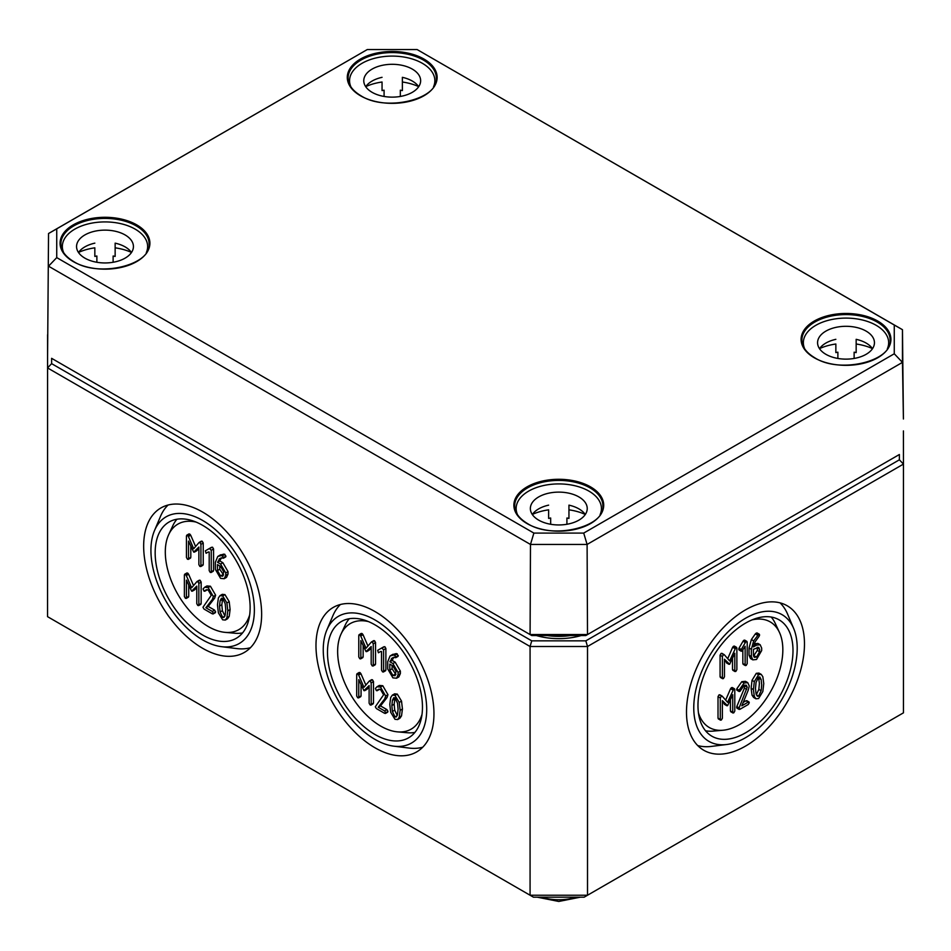 <?xml version="1.0" encoding="UTF-8"?>
<svg xmlns="http://www.w3.org/2000/svg" width="951" height="951" viewBox="0 0 951 951"><rect width="100%" height="100%" fill="white"/><g stroke="black" fill="none" stroke-linecap="round" stroke-linejoin="round"><path stroke-width="1.43" d="M204.655 587.278L206.949 585.947L210.444 586.232L215.627 595.195L214.688 598.084L208.174 606.417L205.88 607.737L212.382 599.415L213.333 596.515L208.15 587.563L204.655 587.278L203.086 588.931L204.013 591.142L206.117 589.893L208.15 589.941L211.265 595.326L202.979 607.261L204.013 609.056L212.299 613.835L213.333 613.24L212.299 611.445L205.88 607.737M208.174 606.417L214.593 610.126L215.627 611.909L214.593 612.503M212.299 613.835L213.333 613.24M207.294 589.644L204.013 591.142M207.211 589.751L206.319 589.81L207.211 589.751M211.538 547.277L205.357 550.831L206.094 553.28L208.388 551.96M209.196 551.996L209.196 570.6L210.23 572.395L211.253 571.789L211.253 550.296L209.398 548.513L205.357 550.831M209.398 548.513L212.525 547.182L209.458 548.477L212.525 547.182L213.559 548.977L213.559 570.469L212.525 571.064M210.23 572.395L213.559 570.469M199.021 542.557L199.888 542.545L199.021 542.557L193.695 548.727L188.393 536.507L187.478 535.377L186.444 535.972L186.444 557.464L187.478 559.259L188.512 558.665L188.512 541.083L193.695 552.115L198.866 547.063L198.866 564.632L199.888 566.427L200.923 565.833L200.923 544.341L199.888 542.545L202.194 541.226L201.315 541.226L202.194 541.226L203.229 543.009L203.229 564.502L202.194 565.096M199.888 566.427L203.229 564.502M198.866 548.382L196.94 550.593L193.695 552.115M190.806 546.397L190.806 557.334L189.772 557.928M187.478 559.259L190.806 557.334M188.75 534.652L189.772 534.058L190.687 535.175L195.609 546.516M189.772 534.058L186.444 535.972M217.458 564.621L220.573 566.416L223.675 571.789L222.76 576.199L220.573 575.973L217.458 570.6L217.458 564.621M219.752 565.94L219.752 569.269L223.592 574.975M220.026 555.158L223.996 554.088L225.969 556.145L223.675 557.464L221.69 555.408L217.731 556.49L215.39 562.231L215.39 569.447L220.573 578.363L224.234 578.731L225.744 575.379L225.744 572.977L220.573 564.026L217.541 562.279L219.883 558.51M223.152 558.201L223.675 557.464L219.122 559.057L220.68 558.166M221.428 557.738L219.836 560.947L217.541 562.279M219.836 560.947L222.867 562.707L228.038 571.646L228.038 574.059L226.528 577.4L224.234 578.731M220.608 554.778L217.731 556.49M196.94 581.608L197.82 581.596L196.94 581.608L191.615 587.777L186.313 575.557L185.409 574.428L184.375 575.022L184.375 596.515L185.409 598.31L186.432 597.715L186.432 580.134L191.615 591.153L196.786 586.113L196.786 603.683L197.82 605.478L198.854 604.884L198.854 583.391L197.82 581.596L200.114 580.265L199.234 580.276L200.114 580.265L201.148 582.06L201.148 603.552L200.114 604.147M197.82 605.478L201.148 603.552M196.786 587.433L194.86 589.644L191.615 591.153M188.738 585.447L188.738 596.384L187.704 596.978M185.409 598.31L188.738 596.384M186.669 573.703L187.704 573.096L188.619 574.226L193.529 585.566M187.704 573.096L184.375 575.022M225.744 609.65L225.197 614.94L223.877 617.508L222.653 617.425L220.085 611.98L219.526 606.06L220.097 600.818L221.428 598.238L222.653 598.322L225.197 603.742L225.744 609.65M222.724 598.369L221.833 604.729L222.379 610.661L224.947 616.093M219.978 595.671L222.272 594.339L224.947 594.601L229.203 601.614L230.106 609.52L229.203 616.391L227.586 618.744L225.292 620.064L226.897 617.71L227.812 610.839L226.897 602.934L222.653 595.932L219.978 595.671L218.373 598.001L217.47 604.872L218.373 612.813L222.653 619.814L225.292 620.064M196.084 522.087A60.923 35.175 -120 0 0 168.707 534.581A60.923 35.175 -120 0 0 208.388 626.614A60.923 35.175 -120 0 0 225.161 632.367A60.923 35.175 -120 0 0 249.673 614.905M202.646 512.066A83.426 48.168 60 0 1 257.079 585.34A83.426 48.168 60 0 1 244.609 652.279A83.426 48.168 60 0 1 202.646 648.297A83.426 48.168 60 0 1 148.083 574.547A83.426 48.168 60 0 1 161.194 507.786A83.426 48.168 60 0 1 202.646 512.066M168.042 505.04A83.272 48.073 -120 0 0 160.481 516.405L154.502 530.575A73.144 42.224 -120 0 0 202.646 639.904A73.144 42.224 -120 0 0 221.535 646.68A73.144 42.224 -120 0 0 253.465 598.417A73.144 42.224 -120 0 0 202.646 520.459A73.144 42.224 -120 0 0 154.502 530.575M221.535 646.68L236.799 648.582A83.272 48.073 -120 0 0 250.422 647.714M225.161 632.367L234.897 633.235A66.986 38.67 -120 0 0 242.576 632.914M176.934 519.234A66.986 38.67 -120 0 0 172.82 525.725L168.707 534.581M202.646 525.344A67.152 38.777 60 0 1 246.464 584.33A67.152 38.777 60 0 1 236.43 638.216A67.152 38.777 60 0 1 202.646 635.006A67.152 38.777 60 0 1 158.722 575.64A67.152 38.777 60 0 1 169.278 521.897A67.152 38.777 60 0 1 202.646 525.344M761.692 684.791L761.145 690.711L758.589 696.144L757.341 696.227L756.021 693.671L755.474 688.381L756.045 682.485L758.589 677.041L759.825 676.957L761.145 679.525L761.692 684.791M756.295 694.812L758.839 689.392L759.397 683.46L758.518 677.076M758.589 698.533L762.845 691.52L763.76 683.591L762.845 676.743L761.24 674.39L758.589 674.651L754.321 681.653L753.406 689.57L754.321 696.465L755.914 698.795L758.589 698.533M755.914 698.795L753.62 697.463L752.027 695.133L751.112 688.239L752.027 680.322L756.295 673.32L758.934 673.07L761.24 674.39M734.79 711.075L734.79 689.582L733.756 688.988L727.563 702.325L722.261 696.215L721.345 696.156L720.311 697.939L720.311 719.432L721.345 720.026L722.38 718.243L722.38 700.661L727.563 705.701L732.734 694.694L732.734 712.263L733.756 712.858L734.79 711.075M731.462 711.538L730.427 710.944L730.427 699.995M730.427 710.944L733.756 712.858M727.563 705.701L724.282 704.204L725.268 704.382L722.38 702.004M719.051 718.706L718.017 718.112L718.017 696.619L719.051 694.824L721.892 696.013M718.017 718.112L721.345 720.026M722.261 696.215L719.966 694.896M725.649 700.114L730.582 688.679L731.462 687.656L732.496 688.251M734.79 689.582L731.462 687.656M753.394 649.331L758.72 647.322L759.611 649.319L759.611 651.72L756.52 657.093L754.309 657.331L753.394 655.31L753.394 649.331M753.477 656.107L757.317 650.401L757.234 647.203M759.1 636.338L759.611 635.006L758.577 634.412L753.679 640.879L751.338 649.331L751.338 656.547L752.823 659.863L756.52 659.483L761.68 650.532L761.68 648.13L760.17 644.742L756.52 645.147L753.489 646.894L755.07 641.842L759.1 636.338M756.52 645.147L754.226 643.815L757.876 643.423L760.17 644.742M752.823 659.863L750.529 658.544L749.031 655.215L749.031 648L751.373 639.548L755.332 633.901L756.283 633.081L757.317 633.675M759.611 635.006L756.283 633.081M736.87 669.623L736.87 648.13L735.836 647.536L729.643 660.886L724.329 654.775L723.426 654.704L722.391 656.499L722.391 677.992L723.426 678.586L724.46 676.791L724.46 659.221L729.643 664.262L734.802 653.242L734.802 670.824L735.836 671.418L736.87 669.623M733.542 670.086L732.508 669.492L732.508 658.544M732.508 669.492L735.836 671.418M729.643 664.262L726.362 662.764L727.337 662.93L724.46 660.553M721.12 677.255L720.085 676.66L720.085 655.168L721.12 653.385L723.961 654.561M720.085 676.66L723.426 678.586M724.329 654.775L722.035 653.444M727.717 658.674L732.662 647.239L733.542 646.216L734.576 646.811M736.87 648.13L733.542 646.216M742.03 651.114L745.132 646.252L745.132 664.856L746.166 665.45L747.201 663.667L747.201 642.175L746.166 641.58L745.346 642.531L741.293 649.521L741.007 650.52L742.03 651.114L738.701 649.2L738.998 648.19L741.293 649.521M739.735 649.795L738.701 649.2M738.998 648.19L743.04 641.2L745.346 642.531M743.04 641.2L743.872 640.249L744.906 640.843M747.201 642.175L743.872 640.249M743.872 664.131L742.838 663.525L742.838 650.222M742.838 663.525L746.166 665.45M748.33 689.974L749.281 685.992L747.759 682.652L744.098 683.02L739.034 690.236L739.961 691.365L744.098 685.409L746.297 685.184L747.213 687.181L739.105 707.889L739.961 709.28L748.247 704.501L749.281 702.718L748.247 702.111L741.816 705.82L748.33 689.974M743.254 702.349L745.941 700.792L746.975 701.386M749.281 702.718L745.941 700.792M737.667 707.96L736.799 706.569L739.105 707.889M736.633 707.366L739.961 709.28M736.799 706.569L744.395 688.12L744.835 685.077M737.667 690.046L736.728 688.904L739.034 690.236M736.633 689.451L739.961 691.365M736.728 688.904L741.792 681.689L745.465 681.32L747.759 682.652M752.051 619.886A60.959 35.199 -60 0 1 779.44 632.391A60.959 35.199 -60 0 1 782.839 649.806A60.959 35.199 -60 0 1 722.95 730.237A60.959 35.199 -60 0 1 698.426 712.763M398.077 709.137L397.53 714.427L396.21 716.995L394.974 716.911L392.406 711.479L391.86 705.559L392.43 700.316L393.75 697.725L394.974 697.808L397.53 703.241L398.077 709.137M395.057 697.856L394.154 704.227L394.713 710.147L397.28 715.592M392.311 695.157L394.606 693.838L397.28 694.099L401.524 701.101L402.439 709.006L401.524 715.877L399.919 718.231L397.625 719.562L399.23 717.209L400.145 710.338L399.23 702.432L394.974 695.419L392.311 695.157L390.706 697.487L389.791 704.358L390.706 712.299L394.974 719.301L397.625 719.562M369.273 681.094L370.153 681.094L369.273 681.094L363.948 687.276L358.646 675.044L357.731 673.926L356.696 674.521L356.696 696.013L357.731 697.796L358.765 697.202L358.765 679.632L363.948 690.652L369.119 685.6L369.119 703.181L370.153 704.964L371.175 704.37L371.175 682.877L370.153 681.094L372.447 679.763L371.568 679.775L372.447 679.763L373.481 681.546L373.481 703.039L372.447 703.645M370.153 704.964L373.481 703.039M369.119 686.919L367.193 689.142L363.948 690.652M361.059 684.946L361.059 695.882L360.037 696.477M357.731 697.796L361.059 695.882M359.002 673.189L360.037 672.595L360.94 673.724L365.862 685.053M360.037 672.595L356.696 674.521M389.791 664.107L392.906 665.914L395.996 671.275L395.081 675.697L392.906 675.472L389.791 670.098L389.791 664.107M392.085 665.438L392.085 668.767L395.925 674.473M392.359 654.657L396.317 653.575L398.303 655.631L395.996 656.963L394.023 654.906L390.065 655.976L387.723 661.718L387.723 668.945L392.906 677.861L396.567 678.218L398.065 674.877L398.065 672.464L392.906 663.525L389.874 661.777L392.204 658.009M395.485 657.7L395.996 656.963L391.455 658.556L393.013 657.652M393.75 657.224L392.169 660.446L389.874 661.777M392.169 660.446L395.2 662.193L400.371 671.144L400.371 673.546L398.861 676.886L396.567 678.218M392.941 654.276L390.065 655.976M371.342 642.044L372.221 642.044L371.342 642.044L366.028 648.225L360.726 635.993L359.811 634.876L358.777 635.47L358.777 656.963L359.811 658.746L360.845 658.151L360.845 640.582L366.028 651.601L371.187 646.549L371.187 664.131L372.221 665.914L373.256 665.32L373.256 643.827L372.221 642.044L374.516 640.712L373.648 640.724L374.516 640.712L375.55 642.507L375.55 664L374.516 664.594M372.221 665.914L375.55 664M371.187 647.869L369.273 650.092L366.028 651.601M363.139 645.895L363.139 656.832L362.105 657.426M359.811 658.746L363.139 656.832M361.071 634.139L362.105 633.544L363.02 634.674L367.93 646.002M362.105 633.544L358.777 635.47M383.871 646.763L377.678 650.318L378.427 652.778L380.721 651.447M381.517 651.483L381.517 670.098L382.552 671.882L383.586 671.287L383.586 649.795L381.731 648L377.678 650.318M384.846 670.562L385.88 669.956L385.88 648.463L384.846 646.68L381.731 648M382.552 671.882L385.88 669.956M376.976 686.777L379.271 685.445L382.777 685.73L387.96 694.682L387.009 697.582L380.507 705.904L378.201 707.235L384.715 698.902L385.666 696.013L380.483 687.05L376.976 686.777L375.419 688.429L376.346 690.628L378.439 689.392L380.483 689.439L383.598 694.812L375.312 706.759L376.346 708.543L384.632 713.333L385.666 712.727L384.632 710.944L378.201 707.235M380.507 705.904L386.926 709.612L387.96 711.407L386.926 712.002M384.632 713.333L385.666 712.727M379.615 689.13L376.346 690.628M379.544 689.249L378.641 689.309L379.544 689.249M368.417 621.574A60.923 35.175 -120 0 0 341.04 634.079A60.923 35.175 -120 0 0 380.721 726.1A60.923 35.175 -120 0 0 397.494 731.866A60.923 35.175 -120 0 0 422.006 714.403M726.6 744.514A73.144 42.224 120 0 0 797.2 648.154A73.144 42.224 120 0 0 793.633 628.409A73.144 42.224 120 0 0 735.872 624.878A73.144 42.224 120 0 0 693.766 707.877A73.144 42.224 120 0 0 726.6 744.514L711.324 746.416A83.272 48.073 -60 0 1 697.713 745.548M804.475 643.958A83.426 48.168 -60 0 1 767.885 728.086A83.426 48.168 -60 0 1 703.514 750.113A83.426 48.168 -60 0 1 686.491 712.073A83.426 48.168 -60 0 1 722.736 628.29A83.426 48.168 -60 0 1 786.941 605.621A83.426 48.168 -60 0 1 804.475 643.958M780.082 602.875A83.272 48.073 -60 0 1 787.642 614.239L793.633 628.409M771.213 617.033A67.022 38.694 -60 0 1 775.327 623.535L779.44 632.391M722.95 730.237L713.226 731.105A67.022 38.694 -60 0 1 705.535 730.784M792.991 650.579A67.188 38.789 -60 0 1 763.522 718.338A67.188 38.789 -60 0 1 711.681 736.086A67.188 38.789 -60 0 1 697.975 705.44A67.188 38.789 -60 0 1 727.17 637.966A67.188 38.789 -60 0 1 778.869 619.707A67.188 38.789 -60 0 1 792.991 650.579M374.979 611.552A83.426 48.168 60 0 1 429.4 684.839A83.426 48.168 60 0 1 416.942 751.765A83.426 48.168 60 0 1 374.979 747.783A83.426 48.168 60 0 1 320.404 674.033A83.426 48.168 60 0 1 333.516 607.273A83.426 48.168 60 0 1 374.979 611.552M340.375 604.527A83.272 48.073 -120 0 0 332.814 615.891L326.823 630.061A73.144 42.224 -120 0 0 374.979 739.391A73.144 42.224 -120 0 0 393.857 746.178A73.144 42.224 -120 0 0 425.798 697.915A73.144 42.224 -120 0 0 374.979 619.945A73.144 42.224 -120 0 0 326.823 630.061M393.857 746.178L409.132 748.068A83.272 48.073 -120 0 0 422.743 747.213M397.494 731.866L407.218 732.734A66.986 38.67 -120 0 0 414.898 732.413M349.267 618.721A66.986 38.67 -120 0 0 345.154 625.223L341.04 634.079M374.979 624.843A67.152 38.777 60 0 1 418.797 683.828A67.152 38.777 60 0 1 408.764 737.714A67.152 38.777 60 0 1 374.979 734.505A67.152 38.777 60 0 1 331.043 675.139A67.152 38.777 60 0 1 341.599 621.395A67.152 38.777 60 0 1 374.979 624.843M51.616 363.639L51.616 358.325L531.752 635.541L585.828 635.541L899.384 454.507L899.384 459.808L585.828 640.843L531.752 640.843L51.616 363.639L47.55 367.93L530.076 646.502L530.076 895.236L47.55 616.664L47.586 334.74M533.44 897.185L530.076 895.236L587.516 895.236L584.152 897.185L533.44 897.185M903.45 712.834L587.516 895.236L587.516 646.502L903.45 464.1L903.45 712.834M531.752 640.843L530.076 646.502L587.516 646.502L585.828 640.843M899.384 459.808L903.45 464.1L903.414 430.922M583.712 533.083L533.88 533.083L56.739 257.614L56.739 228.834L367.288 49.547L417.12 49.547L894.261 325.016L894.261 353.784L583.712 533.083L587.1 544.447L902.463 362.379L902.463 329.688L417.12 49.547M533.88 533.083L530.48 544.447L587.1 544.447L587.504 634.543L530.087 634.543L530.48 544.447L48.537 266.197L56.739 257.614M56.739 228.834L48.537 233.518L47.586 355.971L48.537 233.518L367.288 49.547M894.261 325.016L902.463 329.688L903.414 419.011L902.463 362.379L894.261 353.784M899.384 454.507L585.828 635.541M51.616 358.325L531.752 635.541M418.69 86.684A28.435 16.417 0 0 0 402.368 77.328L402.368 90.595A28.435 16.417 0 0 0 400.335 90.19L400.335 96.455M384.085 96.455L384.085 90.19A28.435 16.417 0 0 0 382.052 90.595L382.052 82.012A42.652 24.619 0 0 0 365.79 86.6M418.63 86.6A42.652 24.619 0 0 0 402.368 82.012L402.368 77.328M382.052 77.328A28.435 16.417 0 0 0 365.719 86.684M363.769 80.716A28.435 16.417 180 0 1 392.204 64.299A28.435 16.417 180 0 1 420.639 80.716A28.435 16.417 180 0 1 392.204 97.133A28.435 16.417 180 0 1 363.769 80.716M349.564 84.449L349.564 80.716A42.652 24.619 180 0 1 392.204 56.097A42.652 24.619 180 0 1 434.857 80.716A42.652 24.619 180 0 1 433.513 86.838M350.895 86.838A42.652 24.619 180 0 1 349.564 80.716M131.476 252.514A28.435 16.417 0 0 0 115.142 243.147L115.142 256.413A28.435 16.417 0 0 0 113.121 256.021L113.121 262.274M96.871 262.274L96.871 256.021A28.435 16.417 0 0 0 94.838 256.413L94.838 247.831A42.652 24.619 0 0 0 78.564 252.419M131.416 252.419A42.652 24.619 0 0 0 115.142 247.831L115.142 243.147M94.838 243.147A28.435 16.417 0 0 0 78.505 252.514M76.556 246.547A28.435 16.417 180 0 1 104.99 230.13A28.435 16.417 180 0 1 133.425 246.547A28.435 16.417 180 0 1 104.99 262.951A28.435 16.417 180 0 1 76.556 246.547M62.338 250.279L62.338 246.547A42.652 24.619 180 0 1 104.99 221.916A42.652 24.619 180 0 1 147.643 246.547A42.652 24.619 180 0 1 146.299 252.669M63.681 252.669A42.652 24.619 180 0 1 62.338 246.547M872.495 348.684A28.435 16.417 0 0 0 856.162 339.329L856.162 352.595A28.435 16.417 0 0 0 854.129 352.191L854.129 358.444M837.879 358.444L837.879 352.191A28.435 16.417 0 0 0 835.858 352.595L835.858 344.012A42.652 24.619 0 0 0 819.584 348.589M872.436 348.589A42.652 24.619 0 0 0 856.162 344.012L856.162 339.329M835.858 339.329A28.435 16.417 0 0 0 819.524 348.684M817.575 342.717A28.435 16.417 180 0 1 846.01 326.3A28.435 16.417 180 0 1 874.445 342.717A28.435 16.417 180 0 1 846.01 359.133A28.435 16.417 180 0 1 817.575 342.717M803.357 346.449L803.357 342.717A42.652 24.619 180 0 1 846.01 318.098A42.652 24.619 180 0 1 888.662 342.717A42.652 24.619 180 0 1 887.319 348.839M804.701 348.839A42.652 24.619 180 0 1 803.357 342.717M585.281 514.515A28.435 16.417 0 0 0 568.948 505.147L568.948 518.414A28.435 16.417 0 0 0 566.915 518.01L566.915 524.274M550.665 524.274L550.665 518.01A28.435 16.417 0 0 0 548.632 518.414L548.632 509.831A42.652 24.619 0 0 0 532.37 514.42M585.21 514.42A42.652 24.619 0 0 0 568.948 509.831L568.948 505.147M548.632 505.147A28.435 16.417 0 0 0 532.31 514.515M530.361 508.535A28.435 16.417 180 0 1 558.796 492.119A28.435 16.417 180 0 1 587.231 508.535A28.435 16.417 180 0 1 558.796 524.952A28.435 16.417 180 0 1 530.361 508.535M516.143 512.268L516.143 508.535A42.652 24.619 180 0 1 558.796 483.916A42.652 24.619 180 0 1 601.436 508.535A42.652 24.619 180 0 1 600.105 514.657M517.487 514.657A42.652 24.619 180 0 1 516.143 508.535M215.627 595.195L213.333 596.515M214.688 598.084L212.382 599.415M214.593 610.126L212.299 611.445M210.444 586.232L208.15 587.563M213.559 548.977L211.253 550.296M203.229 543.009L200.923 544.341M190.687 535.175L188.393 536.507M201.315 541.226L199.318 542.391M222.867 574.654L220.573 575.973M219.752 569.269L217.458 570.6M222.867 562.707L220.573 564.026M228.038 571.646L225.744 572.977M228.038 574.059L225.744 575.379M223.996 554.088L221.69 555.408M224.935 554.35L222.641 555.681M201.148 582.06L198.854 583.391M188.619 574.226L186.313 575.557M199.234 580.276L197.237 581.43M224.828 616.165L222.653 617.425M222.379 610.661L220.085 611.98M221.833 604.729L219.526 606.06M222.403 599.499L220.097 600.818M229.203 616.391L226.897 617.71M224.947 594.601L222.653 595.932M229.203 601.614L226.897 602.934M230.106 609.52L227.812 610.839M758.839 689.392L761.145 690.711M756.39 694.872L758.589 696.144M758.839 678.194L761.145 679.525M752.027 695.133L754.321 696.465M751.112 688.239L753.406 689.57M752.027 680.322L754.321 681.653M756.295 673.32L758.589 674.651M718.017 696.619L720.311 697.939M730.582 688.679L732.888 690.01M757.317 647.988L759.611 649.319M757.317 650.401L759.611 651.72M754.214 655.762L756.52 657.093M749.031 655.215L751.338 656.547M749.031 648L751.338 649.331M751.373 639.548L753.679 640.879M755.332 633.901L757.638 635.232M720.085 655.168L722.391 656.499M732.662 647.239L734.957 648.558M744.395 688.12L746.69 689.451M744.906 685.861L747.213 687.181M741.792 681.689L744.098 683.02M397.149 715.663L394.974 716.911M394.713 710.147L392.406 711.479M394.154 704.227L391.86 705.559M394.724 698.985L392.43 700.316M401.524 715.877L399.23 717.209M397.28 694.099L394.974 695.419M401.524 701.101L399.23 702.432M402.439 709.006L400.145 710.338M373.481 681.546L371.175 682.877M360.94 673.724L358.646 675.044M371.568 679.775L369.57 680.928M395.2 674.14L392.906 675.472M392.085 668.767L389.791 670.098M395.2 662.193L392.906 663.525M400.371 671.144L398.065 672.464M400.371 673.546L398.065 674.877M396.317 653.575L394.023 654.906M397.268 653.848L394.974 655.168M375.55 642.507L373.256 643.827M363.02 634.674L360.726 635.993M373.648 640.724L371.639 641.877M385.88 648.463L383.586 649.795M387.96 694.682L385.666 696.013M387.009 697.582L384.715 698.902M386.926 709.612L384.632 710.944M382.777 685.73L380.483 687.05M570.469 635.541A47.919 27.674 180 0 1 547.122 635.541M536.376 635.541A49.547 28.601 -0 0 0 581.204 635.541M576.258 897.185A36.518 21.077 180 0 1 541.333 897.185M814.246 357.742A44.923 25.939 0 0 0 889.399 346.116A44.923 25.939 0 0 0 834.384 314.353A44.923 25.939 0 0 0 814.246 357.742M801.895 340.22A44.115 25.463 180 0 1 851.193 314.769A44.115 25.463 180 0 1 890.112 340.22C892.632 360.893 840.078 374.254 814.65 357.707C806.27 352.631 802.026 346.806 801.895 340.22M590.559 486.888A44.923 25.939 0 0 0 527.02 486.888A44.923 25.939 0 0 0 527.02 523.561A44.923 25.939 0 0 0 590.559 523.561A44.923 25.939 0 0 0 590.559 486.888M136.754 224.888A44.923 25.939 0 0 0 73.227 224.888A44.923 25.939 0 0 0 73.227 261.561A44.923 25.939 0 0 0 136.754 261.561A44.923 25.939 0 0 0 136.754 224.888M360.441 95.742A44.923 25.939 0 0 0 435.606 84.116A44.923 25.939 0 0 0 380.578 52.353A44.923 25.939 0 0 0 360.441 95.742M514.99 508.88A44.115 25.463 180 0 1 514.681 506.039A44.115 25.463 180 0 1 541.785 482.383A44.115 25.463 180 0 1 589.989 487.875A44.115 25.463 180 0 1 602.898 506.039C605.418 526.711 552.864 540.085 527.436 523.525C519.056 518.45 514.812 512.625 514.681 506.039M436.01 75.07A44.115 25.463 180 0 1 436.319 78.22C438.839 98.892 386.272 112.266 360.845 95.706C352.476 90.63 348.221 84.805 348.102 78.22A44.115 25.463 180 0 1 389.47 52.638A44.115 25.463 180 0 1 436.01 75.07M60.888 244.038A44.115 25.463 180 0 1 76.068 224.65A44.115 25.463 180 0 1 136.183 225.874A44.115 25.463 180 0 1 149.105 244.038C151.625 264.723 99.059 278.084 73.631 261.525C65.262 256.461 61.007 250.624 60.888 244.038M215.378 612.658L213.072 613.989M207.045 589.917L204.738 591.249M213.297 571.218L211.003 572.538M202.967 565.251L200.673 566.57M196.691 550.807L194.384 552.139M190.557 558.082L188.25 559.402M188.999 533.903L186.705 535.235M201.446 541.119L199.151 542.439M225.744 556.87L223.449 558.189M200.887 604.301L198.593 605.621M194.61 589.858L192.316 591.189M188.476 597.133L186.182 598.452M186.931 572.954L184.625 574.273M199.377 580.169L197.071 581.489M730.689 711.681L732.983 713.012M724.531 704.418L726.826 705.737M718.278 718.849L720.573 720.18M719.788 694.753L722.082 696.073M732.234 687.514L734.541 688.833M757.055 632.926L759.362 634.258M732.769 670.241L735.064 671.572M726.6 662.966L728.906 664.297M720.347 677.409L722.653 678.729M721.868 653.301L724.163 654.633M734.315 646.062L736.609 647.393M738.963 649.937L741.257 651.269M744.645 640.094L746.939 641.426M743.1 664.273L745.394 665.605M746.725 700.637L749.019 701.969M736.882 708.103L739.189 709.434M736.882 690.188L739.189 691.52M373.22 703.788L370.926 705.119M366.943 689.356L364.649 690.676M360.809 696.619L358.503 697.951M359.252 672.44L356.958 673.772M371.698 679.656L369.404 680.987M398.077 656.356L395.771 657.688M375.3 664.737L372.994 666.069M369.012 650.306L366.717 651.625M362.878 657.569L360.584 658.9M361.332 633.402L359.038 634.721M373.779 640.605L371.484 641.937M385.63 670.705L383.324 672.036M387.699 712.156L385.405 713.476M379.366 689.416L377.071 690.735M580.312 897.185L558.784 901.453L537.267 897.185M434.857 80.716L434.857 84.449M147.643 246.547L147.643 250.279M888.662 342.717L888.662 346.449M601.436 508.535L601.436 512.268"/></g></svg>
